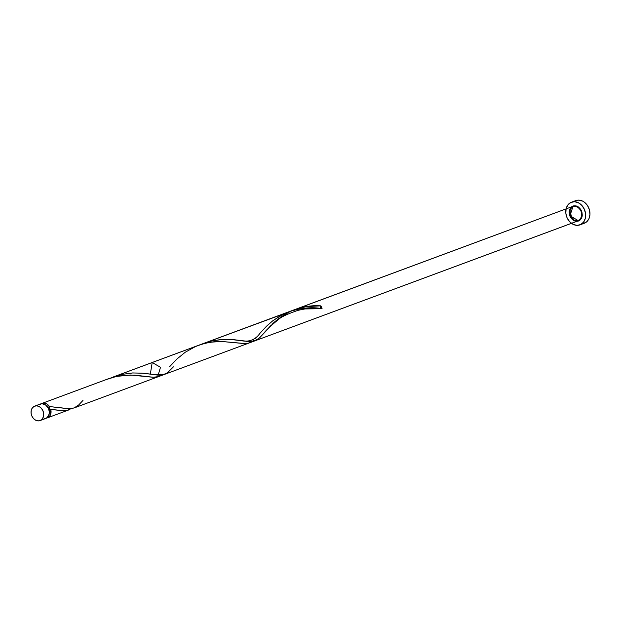 <?xml version="1.0" encoding="UTF-8"?>
<svg xmlns="http://www.w3.org/2000/svg" width="621" height="621" viewBox="0 0 621 621"><rect width="100%" height="100%" fill="white"/><g stroke="black" fill="none" stroke-linecap="round" stroke-linejoin="round"><path stroke-width="0.93" d="M44.976 418.709L46.109 418.313A7.716 6.132 -110.4 0 0 48.593 408.851A7.716 6.132 -110.4 0 0 40.28 404.046L34.691 406.118A7.716 6.132 69.6 0 1 43.004 410.923A7.716 6.132 69.6 0 1 40.52 420.386L47.118 417.646L49.082 414.331L49.253 411.459L48.469 408.556L45.791 405.109L42.158 403.735L39.814 404.24M40.062 420.58L45.643 418.507A7.716 6.132 -110.4 0 0 46.109 418.313L40.52 420.386A7.716 6.132 69.6 0 1 40.062 420.58A7.716 6.132 69.6 0 1 31.749 415.775A7.716 6.132 69.6 0 1 34.233 406.313L32.362 407.888L31.26 410.295L31.089 413.167L31.873 416.07L33.495 418.554L35.708 420.246L38.176 420.891L40.52 420.386L42.391 418.81L43.493 416.404L43.664 413.532L42.88 410.628L41.258 408.144L39.045 406.452L36.577 405.808L34.233 406.313A7.716 6.132 69.6 0 1 34.691 406.118M49.02 414.549A6.171 4.906 -110.4 0 0 49.121 408.447A6.171 4.906 -110.4 0 0 45.418 404.845M579.929 224.88L584.237 223.281A12.102 9.61 -110.4 0 0 584.959 222.97A12.102 9.61 -110.4 0 0 588.855 208.128A12.102 9.61 -110.4 0 0 575.814 200.591L571.506 202.19A12.102 9.61 69.6 0 1 584.555 209.727A12.102 9.61 69.6 0 1 580.658 224.569L584.959 222.97L580.658 224.569A12.102 9.61 69.6 0 1 579.929 224.88A12.102 9.61 69.6 0 1 566.888 217.342A12.102 9.61 69.6 0 1 570.784 202.5A12.102 9.61 69.6 0 1 571.506 202.19M47.864 417.661A7.716 6.132 69.6 0 1 47.406 417.855A7.716 6.132 69.6 0 1 46.49 418.096L47.864 417.661A7.716 6.132 69.6 0 0 50.743 409.363L50.635 414.347L49.533 416.334L47.864 417.661M41.188 403.805A7.716 6.132 69.6 0 1 41.568 403.588A7.716 6.132 69.6 0 1 42.034 403.394A7.716 6.132 69.6 0 1 49.486 406.561L67.937 408.68L71.904 408.525L74.644 407.733M71.462 408.339L68.551 410.007L64.631 410.83L50.743 409.363L63.233 410.861L66.897 410.52L71.05 408.641M68.551 410.007L67.937 410.225M158.681 376.551L153.193 377.281L130.511 375.022L116.554 376.411L108.489 378.725L42.034 403.394M196.958 345.913L195.988 346.324M252.568 341.03L248.905 343.064L245.45 343.692L221.425 341.457L214.09 341.752L206.482 342.955L198.604 345.276L152.199 362.501L160.513 367.306L157.571 376.97L158.751 376.528M249.541 342.823L248.905 343.064M253.764 340.021L253.166 340.549M255.58 338.228L254.967 338.864M256.846 336.846L256.201 337.552M294.882 309.545L306.114 306.588L313.659 305.811L320.816 305.858C311.913 305.159 302.699 306.611 293.166 310.205L306.339 306.549L320.816 305.858A7.716 6.132 69.6 0 1 322.066 308.653L308.513 307.923L300.991 308.621L293.337 310.298L206.032 342.551L287.399 312.347L280.335 315.763L272.735 320.824L266.316 326.444L259.586 333.71M115.591 376.116L152.681 362.353L115.591 376.116M321.639 308.707L304.958 308.94L298.026 310.329C287.329 314.009 280.731 317.129 278.231 319.699C270.577 325.909 265.788 330.442 263.855 333.298L257.979 339.159L253.259 341.302L247.43 341.441L233.721 339.671L223.218 339.376L211.839 340.906L200.265 344.694L210.729 341.17L220.851 339.524L230.445 339.431L248.291 341.511L253.352 341.286L258.336 338.887L264.173 332.934M110.771 377.987L121.305 374.494L132.397 372.965L141.798 373.112L158.96 375.138L164.231 374.486M150.336 374.121L152.199 362.501M269.498 326.949L277.913 319.147L289.332 311.921M283.882 314.94L285.652 313.884M280.498 317.199L281.321 316.617M277.564 319.427L278.224 318.907M274.629 321.911L275.445 321.197M272.503 323.898L273.838 322.633M204.371 343.141L573.036 206.304L201.515 344.282L211.839 340.906L223.218 339.376L233.721 339.671L249.549 341.573L254.913 340.836L259.469 337.933L270.865 325.52M266.091 330.721L267.123 329.549M254.672 340.921L255.099 340.766M203.711 343.39L204.697 343.017M113.27 376.955L114.256 376.59M289.565 311.517L113.93 376.706L287.399 312.347C300.059 307.938 311.61 306.704 322.066 308.653L312.138 307.892L304.787 308.163L297.156 309.336L289.565 311.517M294.711 309.607L306.114 306.588L313.659 305.811L320.816 305.858A7.716 6.132 69.6 0 1 322.066 308.653L314.257 307.954L305.563 308.094L297.964 309.165L291.878 310.741L113.822 376.745L121.398 374.479L132.778 372.949L143.272 373.244L159.108 375.138L164.518 374.385L578.865 220.571A7.716 6.132 -110.4 0 0 581.225 210.814A7.716 6.132 -110.4 0 0 572.57 206.506A7.716 6.132 -110.4 0 0 570.21 216.255A7.716 6.132 -110.4 0 0 578.865 220.571C571.957 224.507 565.273 209.572 572.57 206.506C579.478 202.562 586.162 217.497 578.865 220.571A7.716 6.132 -110.4 0 0 581.225 210.814A7.716 6.132 -110.4 0 0 572.57 206.506C579.478 202.562 586.162 217.497 578.865 220.571C571.957 224.507 565.273 209.572 572.57 206.506A7.716 6.132 -110.4 0 0 570.21 216.255A7.716 6.132 -110.4 0 0 578.865 220.571C589.026 215.184 572.989 197.719 569.604 210.48C566.748 223.513 586.868 224.088 581.225 210.814C575.1 197.781 562.68 214.424 574.052 220.432C585.564 225.842 583.01 201.724 572.57 206.506C562.409 211.893 578.454 229.351 581.838 216.589C584.695 203.556 564.567 202.982 570.21 216.255C576.335 229.289 588.755 212.646 577.39 206.638C565.871 201.235 568.432 225.345 578.865 220.571L576.521 221.076L574.052 220.432L571.84 218.739L570.21 216.255L569.426 213.352L569.604 210.48L570.707 208.074L572.57 206.506L574.922 205.993L577.39 206.638L579.603 208.33L581.225 210.814L582.009 213.717L581.838 216.589L580.736 218.996L578.865 220.571M287.5 312.852L291.039 311.121L284.115 314.793L275.119 321.476L259.469 337.933L254.959 340.82L578.407 220.765L569.977 215.666L573.036 206.304L205.955 342.551M164.472 374.401L166.032 373.695L162.818 374.867L159.108 375.138L143.272 373.244L132.778 372.949L121.398 374.479L113.93 376.706M173.414 366.864L167.538 372.724L162.818 374.867L156.989 375.006L143.272 373.244L132.778 372.949L121.398 374.479L111.074 377.855M202.725 343.778L200.265 344.694L202.725 343.778M321.158 308.544L320.296 307.201L320.816 305.858A7.716 6.132 69.6 0 1 322.066 308.653L321.616 308.699M204.27 343.18L211.839 340.906L223.218 339.376L233.721 339.671L249.549 341.573L254.913 340.836M289.627 311.501L282.322 314.692L272.635 320.902L267.193 325.59L260.028 333.205C255.278 339.99 248.734 342.419 240.389 340.494M48.725 414.991L49.781 411.94L49.533 409.588L47.825 406.46L45.069 404.737M49.121 408.447L50.743 409.363L49.121 408.447L49.486 406.561L49.121 408.447M40.559 404.255L42.554 403.231L44.681 403.161L46.816 403.96L49.486 406.561L59.655 407.655M570.125 209.029A12.102 9.61 -110.4 0 0 574.425 220.602L571.39 216.201L570.156 211.652L570.125 209.029M570.784 202.5L567.858 204.977L566.119 208.749L565.847 213.251L567.082 217.8L569.628 221.697L573.105 224.352L576.971 225.361L580.658 224.569L583.585 222.101L585.316 218.32L585.587 213.818L584.353 209.269L581.807 205.372L578.337 202.718L574.464 201.709L570.784 202.5M583.181 223.591L586.55 221.93L588.925 218.739L589.95 214.524L589.461 209.906L587.536 205.605L584.47 202.26L582.645 201.119L578.772 200.109L575.093 200.901M321.142 308.536A1.545 1.226 69.6 0 1 320.816 305.858L322.066 308.653A1.545 1.226 69.6 0 1 321.507 308.684M82.973 400.436L78.588 405.071L74.031 407.974L68.659 408.711L59.507 407.632M50.309 409.41L50.743 409.363M106.517 379.485L116.274 376.473L123.905 375.301L134.734 375.169L153.674 377.289L158.029 376.768L161.491 375.068M169.587 366.77L176.752 359.163L185.229 352.247L195.444 346.557L202.896 343.863L210.542 342.194L221.697 341.465L246.025 343.654L249.417 342.877L251.932 341.503M47.406 417.855L68.31 410.101M249.192 342.963L74.078 407.958M254.959 340.82L164.518 374.385M166.451 373.671L256.201 340.355M289.044 311.711L295.712 309.235M149.948 374.059L156.22 374.711L160.497 374.215"/></g></svg>
